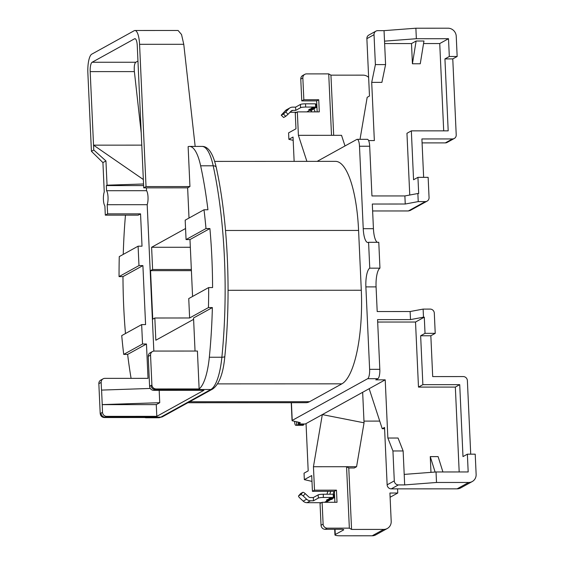 <?xml version="1.0" encoding="UTF-8"?>
<svg xmlns="http://www.w3.org/2000/svg" width="564" height="564" viewBox="0 0 564 564"><rect width="100%" height="100%" fill="white"/><g stroke="black" fill="none" stroke-linecap="round" stroke-linejoin="round"><path stroke-width="0.85" d="M143.545 183.984L107.047 185.189L105.94 160.937L93.765 150.003L90.177 71.614A8.185 2.334 90 0 1 92.115 62.259L134.584 38.782A8.185 2.334 90 0 1 134.944 38.683A8.185 2.334 90 0 1 137.256 45.592L143.721 187.854L146.027 186.578L139.569 44.316A16.363 4.674 -90 0 0 134.944 30.498A16.363 4.674 -90 0 0 134.218 30.703L91.749 54.172A16.363 4.674 -90 0 0 87.864 72.89L91.424 151.3L102.923 162.608L104.255 191.986A8.185 2.334 -90 0 0 103.416 199.621A8.185 2.334 -90 0 0 104.89 205.98L105.306 215.152L138.243 215.138L140.549 213.862L107.611 213.876L105.306 215.152M208.666 287.562L188.743 298.575L189.624 317.976L208.447 307.57A204.577 58.423 -90 0 0 208.666 287.562L212.586 287.562A204.577 58.423 -90 0 0 211.867 257.72A204.577 58.423 -90 0 0 209.907 228.554L205.987 228.554A204.577 58.423 -90 0 0 204.006 209.766L207.933 209.766A204.577 58.423 -90 0 0 200.636 165.802A49.096 14.022 -90 0 0 189.462 146.414A49.096 14.022 -90 0 0 188.129 146.64L189.941 186.564L187.636 187.833L189.011 218.056M306.837 111.883L309.58 110.368L311.427 110.368L312.583 109.726L308.663 109.733L309.812 109.092L313.739 109.092L314.888 108.45L310.968 108.457L312.125 107.816L316.503 107.562L315.614 107.054L305.667 107.054A4.089 0.613 177.4 0 0 300.591 107.696L295.74 110.375L295.599 107.139L292.617 107.139A5.732 5.421 61.1 0 0 288.895 108.711L285.751 111.947L288.028 114.288L285.708 116.346L283.438 114.006L285.751 111.947M295.74 110.375L292.765 110.375A2.453 2.326 -118.9 0 0 291.172 111.045L288.028 114.288M315.17 111.876L314.761 110.854A5.732 5.421 61.1 0 0 313.676 109.092M309.58 110.368A2.453 2.326 -118.9 0 1 311.829 111.883M294.14 161.374L293.033 137.045L288.881 139.343L293.181 140.337M324.568 502.291L328.459 500.141L326.387 500.141L327.543 499.5L331.463 499.5L332.619 498.865L328.699 498.865L329.848 498.224L334.233 497.97L333.345 497.462L323.391 497.462A4.089 0.613 177.4 0 0 318.322 498.104L318.174 494.868L313.323 497.547L310.348 497.547A2.453 2.326 -118.9 0 1 308.691 496.877L305.251 493.641L303.192 495.975A2.453 0.747 -138.6 0 0 300.725 494.684L302.783 492.351A2.453 0.747 41.4 0 1 305.251 493.641M321.395 502.693L307.035 502.693A5.732 5.421 -118.9 0 1 303.171 501.128L306.633 499.218L303.192 495.975M306.633 499.218A5.732 5.421 61.1 0 0 310.496 500.783L307.035 502.693M313.323 497.547L313.471 500.783L310.496 500.783M303.171 501.128L299.731 497.892A2.453 0.747 -138.6 0 1 298.582 495.883L300.64 493.549A2.453 0.747 41.4 0 1 300.704 493.493L302.783 492.351M327.853 491.314L326.958 494.226M328.459 500.141A5.732 5.421 61.1 0 0 330.292 499.81L329.143 500.444A5.732 5.421 61.1 0 0 329.82 500.134L326.359 502.045A5.732 5.421 -118.9 0 1 325.851 502.291M365.881 286.886A16.363 4.674 90 0 1 369.758 268.168L368.588 242.301L378.782 242.301L379.953 268.168A16.363 4.674 -90 0 0 376.075 286.886L365.881 286.886L369.624 369.335L379.819 369.328A8.185 2.334 90 0 1 377.88 378.691L367.679 378.691A8.185 2.334 -90 0 0 369.624 369.335M410.5 319.605L410.134 311.525L423.12 309.1L423.486 317.179L410.5 319.605L377.563 319.619L379.819 369.328M410.134 311.525L377.196 311.539L376.075 286.886M317.144 161.367L356.815 139.435A8.185 2.334 -90 0 1 357.181 139.336A8.185 2.334 -90 0 1 359.494 146.245L363.237 228.688L373.431 228.688A16.363 4.674 -90 0 0 377.323 242.301M415.879 28.214L416.352 38.719L448.507 38.704L449.318 56.492L457.157 56.485L456.241 36.279A8.185 7.748 61.1 0 0 448.027 28.2L415.879 28.214L384.042 30.646L377.767 30.646A4.089 3.87 61.1 0 0 374.031 34.693L375.391 64.599L371.704 82.379L374.348 140.577L368.616 140.577M294.627 421.322L294.648 421.851A4.089 1.17 -90 0 0 295.804 425.298A4.089 1.17 -90 0 0 295.987 425.249L296.678 424.868L296.537 421.766M306.048 423.592L308.191 470.877L304.038 473.175L304.334 479.64L311.716 475.558L312.435 491.314L314.508 490.172L313.443 466.731L322.319 414.596L305.35 423.973L298.293 423.973L298.215 422.147M298.293 423.973L300.111 422.612M291.419 402.703L292.222 420.399L367.679 378.691M292.222 420.399A4.089 0.613 177.4 0 0 292.06 420.582A4.089 0.613 177.4 0 0 292.561 420.85L299.794 422.514A4.089 0.613 -2.6 0 1 300.288 422.781A4.089 0.613 -2.6 0 1 300.126 422.965M362.659 392.297L364.048 422.81L322.319 414.596L385.212 379.833L375.8 379.84L377.88 378.691M429.056 197.548L428.139 177.343L417.945 177.343L418.678 193.508L417.868 193.508L418.234 201.595L425.319 201.595A4.089 3.87 61.1 0 0 429.056 197.548M452.483 138.934A4.089 3.87 61.1 0 0 454.281 138.476L447.125 142.431A4.089 3.87 -118.9 0 1 445.327 142.889L452.483 138.934L421.9 138.948L423.642 177.343M364.048 422.81L356.575 466.71L354.27 467.986L348.778 467.993L351.569 529.42L383.724 529.413A8.185 7.748 61.1 0 0 387.313 528.489A8.185 7.748 61.1 0 0 391.197 521.326L389.914 493.035L397.754 493.028L397.564 488.861M298.398 135.325L331.512 135.318L328.72 73.884L306.583 73.891A4.089 3.87 61.1 0 0 302.847 77.938L303.841 99.757L318.738 99.75L319.287 111.876L297.334 111.883L298.398 135.325L306.894 161.367M328.72 73.884L330.941 75.16L363.096 75.146A8.185 7.748 61.1 0 1 368.637 77.402M297.334 111.883L295.254 113.033L295.973 128.796L288.585 132.878L288.881 139.343M317.158 111.876L316.665 100.9L301.761 100.907L300.774 79.08A4.089 3.87 -118.9 0 1 302.713 75.498L304.793 74.349M331.512 135.318L341.53 135.311L345.006 145.963M303.7 423.973L303.735 424.868L303.044 425.249A4.089 1.17 90 0 1 302.861 425.298L295.804 425.298M351.569 529.42L349.349 528.151L327.212 528.158L325.139 529.307L340.818 529.3A4.089 0.613 -2.6 0 1 343.758 529.751A4.089 0.613 -2.6 0 1 343.589 529.934L335.277 534.524A8.185 1.22 177.4 0 0 334.945 534.898A8.185 1.22 177.4 0 0 340.811 535.8L372.184 535.786L383.724 529.413M387.313 528.489L375.772 534.869A8.185 7.748 -118.9 0 1 372.184 535.786M363.97 421.104L379.741 421.096M313.443 466.731L356.575 466.71M349.349 528.151L346.564 466.717L348.778 467.993M397.754 493.028L390.105 497.258M412.425 63.774L411.501 43.569L416.119 41.017L423.966 41.01L420.265 63.767L412.425 63.774L416.119 41.017M423.55 43.562L439.737 43.555L448.507 38.704M416.352 38.719L384.521 41.151L385.586 64.592L381.899 82.372L371.704 82.379M384.634 43.576L411.501 43.569M374.031 34.693L366.875 38.648L369.483 96.035L367.178 97.311L360.022 139.336M417.945 177.343L413.56 179.768L411.339 130.869L448.197 130.855L444.933 58.917L452.772 58.91L456.22 134.895A4.089 3.87 61.1 0 1 454.281 138.476M452.772 58.91L457.157 56.485M444.933 58.917L449.318 56.492M439.737 43.555L443.699 130.855M409.753 195.024L406.954 133.287L411.339 130.869M372.628 210.971L408.371 210.957L425.319 201.595M418.234 201.595L405.248 204.02L372.31 204.034L373.431 228.688M417.868 193.508L404.881 195.941L371.944 195.948L369.688 146.238L359.494 146.245M404.881 195.941L405.248 204.02M442.916 471.962L438.101 456.607L430.261 456.607L430.974 472.357M459.188 471.962L455.338 387.08L418.481 387.094L415.52 322.03L377.668 322.044M387.856 438.031L398.05 438.031L403.133 450.96L392.939 450.967L387.856 438.031L385.212 379.833M392.939 450.967L394.292 480.873A4.089 3.87 61.1 0 0 398.395 484.913L391.247 488.868L457.115 488.84L468.656 482.467L436.508 482.474L436.028 471.969L404.198 474.402L403.133 450.96M436.028 471.969L468.183 471.955L467.373 454.175L475.212 454.168L476.136 474.38A8.185 7.748 61.1 0 1 472.251 481.543A8.185 7.748 61.1 0 1 468.656 482.467M391.247 488.868A4.089 3.87 -118.9 0 1 387.137 484.829L384.535 427.434L382.223 428.71L369.166 388.702M423.12 309.1L430.198 309.093A4.089 3.87 61.1 0 1 434.308 313.133L435.225 333.345L425.03 333.345L424.29 317.179L423.486 317.179M189.666 401.737L309.58 401.695A81.829 23.371 90 0 1 305.935 402.696L187.854 402.738M368.588 242.301A16.363 4.674 90 0 1 367.855 242.506A16.363 4.674 90 0 1 363.237 228.688M214.701 161.403L335.474 161.36A81.829 23.371 90 0 1 358.584 230.436L225.508 230.479M228.06 290.298L361.298 290.248L358.584 230.436M361.298 290.248A81.829 23.371 90 0 1 341.89 383.837L217.605 383.88M309.58 401.695L341.89 383.837M303.735 424.868L296.678 424.868M398.395 484.913L404.67 484.913L404.198 474.402M436.508 482.474L404.67 484.913M470.721 454.175L467.38 380.615A4.089 3.87 61.1 0 0 463.277 376.576L432.694 376.583L430.84 335.763L435.225 333.345M159.175 390.33L159.732 402.703L102.239 404.592L102.507 412.312A4.089 3.87 61.1 0 0 106.61 416.359L105.151 417.163A49.096 14.022 90 0 1 104.305 417.543C101.908 417.304 100.54 415.95 100.195 413.49L98.841 383.682A4.089 3.87 -118.9 0 1 100.787 380.101L103.092 378.825A4.089 3.87 61.1 0 1 104.89 378.366L148.022 378.352L146.464 343.998L142.537 343.998L141.656 324.596L145.582 324.596L142.903 265.595L138.977 265.595L138.095 246.193L142.022 246.193L140.549 213.862M103.092 378.825A4.089 3.87 61.1 0 0 101.153 382.406L101.499 390.091L150.292 388.441M153.838 351.09L147.19 204.69L107.195 204.704L107.611 213.876M141.226 132.991L134.38 71.6L90.177 71.614M106.61 416.359L156.806 416.338L156.27 404.614L102.162 404.635M147.19 204.69A8.185 2.334 -90 0 0 146.555 190.695L146.428 187.854M159.732 402.703L156.27 404.614M156.806 416.338L203.886 390.316L153.697 390.33A4.089 3.87 -118.9 0 1 149.594 386.291L151.053 385.487A45.007 12.852 -90 0 0 151.899 384.916L150.546 355.108L148.233 356.385L149.594 386.291M185.563 228.512L151.61 247.279L152.618 269.507L150.546 270.649L152.745 319.153L154.825 318.004L155.833 340.233L193.607 319.351M148.233 356.385A4.089 3.87 -118.9 0 1 150.179 352.803L152.484 351.527A4.089 3.87 61.1 0 0 150.546 355.108M195.045 351.048L193.544 317.976L212.367 307.57A204.577 58.423 -90 0 1 209.329 357.245L221.878 357.238A204.577 58.423 -90 0 0 224.416 257.713A204.577 58.423 -90 0 0 213.185 165.795L200.636 165.802M189.624 317.976L154.825 318.004M192.571 296.46L189.983 239.566L209.907 228.554M204.006 209.766L185.182 220.172L186.064 239.566L189.983 239.566M143.721 187.854L187.636 187.833M151.899 384.916C152.238 387.369 153.605 388.723 156.002 388.963L199.134 388.949L197.414 351.048L154.282 351.069A4.089 3.87 61.1 0 0 152.484 351.527M199.134 388.949A49.096 14.022 -90 0 0 209.329 357.245M125.469 215.145A204.577 58.423 -90 0 0 123.248 254.399M141.656 324.596L121.732 335.608A204.577 58.423 -90 0 0 123.713 354.403L127.633 354.403L146.464 343.998M127.633 354.403A204.577 58.423 -90 0 0 131.088 378.359M144.765 417.529A49.096 14.022 -90 0 0 146.097 417.748A49.096 14.022 -90 0 0 147.437 417.522L104.305 417.543M138.095 246.193L119.272 256.599A204.577 58.423 -90 0 0 119.053 276.607L122.98 276.607A204.577 58.423 -90 0 0 125.476 333.543M122.98 276.607L142.903 265.595M208.447 307.57L212.367 307.57M143.616 185.57L106.328 185.584L106.561 190.71L146.555 190.695M186.064 239.566L205.987 228.554M119.053 276.607L138.977 265.595M123.713 354.403L142.537 343.998M190.336 247.265L151.61 247.279M191.344 269.493L152.618 269.507M191.393 270.635L150.546 270.649M146.027 186.578L189.941 186.564M134.944 30.498L178.09 30.484L181.537 34.524L183.765 44.302L195.165 146.414M92.115 62.259L135.783 62.244L137.961 61.039M93.765 150.003L91.424 151.3M135.783 62.244C134.451 63.528 133.978 66.644 134.38 71.6M102.239 404.592L101.576 390.048M141.775 145.138L93.539 145.16L143.341 179.514M106.328 185.584L107.047 185.189M105.94 160.937L102.923 162.608M107.195 204.704A8.185 2.334 -90 0 0 106.561 190.71M445.327 142.889L422.076 142.896M366.875 38.648A4.089 3.87 -118.9 0 1 368.821 35.067L375.976 31.112M472.251 481.543L460.71 487.923A8.185 7.748 -118.9 0 1 457.115 488.84M382.223 428.71L384.592 428.71M415.52 322.03L424.29 317.179M430.84 335.763L420.645 335.77L422.866 384.669L459.723 384.662L462.988 456.6L467.373 454.175M420.645 335.77L425.03 333.345M418.481 387.094L422.866 384.669M455.338 387.08L459.723 384.662M430.261 456.607L435.098 472.04M357.181 139.336L367.375 139.329A8.185 2.334 90 0 1 369.688 146.238M375.391 64.599L385.586 64.592M384.042 30.646L384.521 41.151M330.941 75.16L333.676 135.311M314.508 490.172L336.468 490.158L337.018 502.284L322.122 502.291L323.109 524.118A4.089 3.87 61.1 0 0 327.212 528.158M304.334 479.64L311.984 481.395M325.139 529.307A4.089 3.87 -118.9 0 1 321.036 525.267L323.109 524.118M322.122 502.291L320.042 503.44L321.036 525.267M312.435 491.314L334.389 491.307L334.889 502.284M336.468 490.158L334.389 491.307M318.738 99.75L316.665 100.9M303.841 99.757L301.761 100.907M427.117 201.129L410.099 210.534L408.371 210.957M369.758 268.168L379.953 268.168M329.82 500.134A5.732 5.421 61.1 0 0 330.723 499.5M334.064 491.307L333.169 494.226L323.25 494.233L323.391 497.462M330.723 491.314L329.827 494.226M318.322 498.104L313.471 500.783M300.704 493.493L298.645 495.834L300.725 494.684M318.174 494.868A4.089 0.613 -2.6 0 1 323.25 494.233M334.233 497.97L334.085 494.734L333.197 494.226L333.345 497.462M332.591 498.224L332.619 498.865M300.591 107.696L300.443 104.46L295.599 107.139M300.443 104.46A4.089 0.613 -2.6 0 1 305.519 103.818L305.667 107.054M316.503 107.562L316.362 104.326L315.473 103.818L305.519 103.818M296.608 112.285L289.966 112.285M288.895 108.711L285.433 110.622L281.224 115.19L283.629 117.495L285.708 116.346M283.629 117.495L281.224 115.19M281.358 115.155L283.438 114.006M285.433 110.622A5.732 5.421 -118.9 0 1 286.639 109.698L290.107 107.787M312.583 109.726L312.555 109.092M314.888 108.45L314.86 107.816M315.614 107.054L315.473 103.818M387.137 484.829L394.292 480.873M295.987 425.249L303.044 425.249M213.185 165.795A49.096 14.022 -90 0 0 202.011 146.414C206.332 146.302 212.099 149.488 216.252 167.402A4.089 2.376 167.7 0 0 213.185 165.795M100.195 413.49A45.007 12.852 -90 0 0 101.048 413.123A4.089 3.87 -118.9 0 0 105.151 417.163L160.832 417.141L210.837 389.505L155.156 389.527L153.697 390.33M210.837 389.505A49.096 14.022 -90 0 0 221.878 357.238A4.089 1.297 -174.3 0 0 224.846 356.293C223.302 373.403 219.227 384.324 212.635 389.04A4.089 3.87 -118.9 0 1 210.837 389.505M156.002 388.963A49.096 14.022 90 0 1 155.156 389.527A4.089 3.87 61.1 0 1 151.053 385.487M146.097 417.748L158.646 417.741A49.096 14.022 -90 0 0 160.832 417.141A4.089 3.87 -118.9 0 0 162.629 416.683L212.635 389.04M183.765 44.302L139.569 44.316M135.311 38.782L134.584 38.782M101.153 382.406L98.841 383.682M101.048 413.123L102.507 412.312M335.044 529.3L335.277 534.524M343.589 529.934L343.575 529.582M302.847 77.938L300.774 79.08M292.765 110.375L290.735 111.496M189.462 146.414L202.011 146.414M216.252 167.402C227.927 220.277 231.247 293.569 224.846 356.293M162.629 416.683L158.646 417.741M291.25 402.703L292.06 420.582M334.692 529.3L334.945 534.898"/></g></svg>
